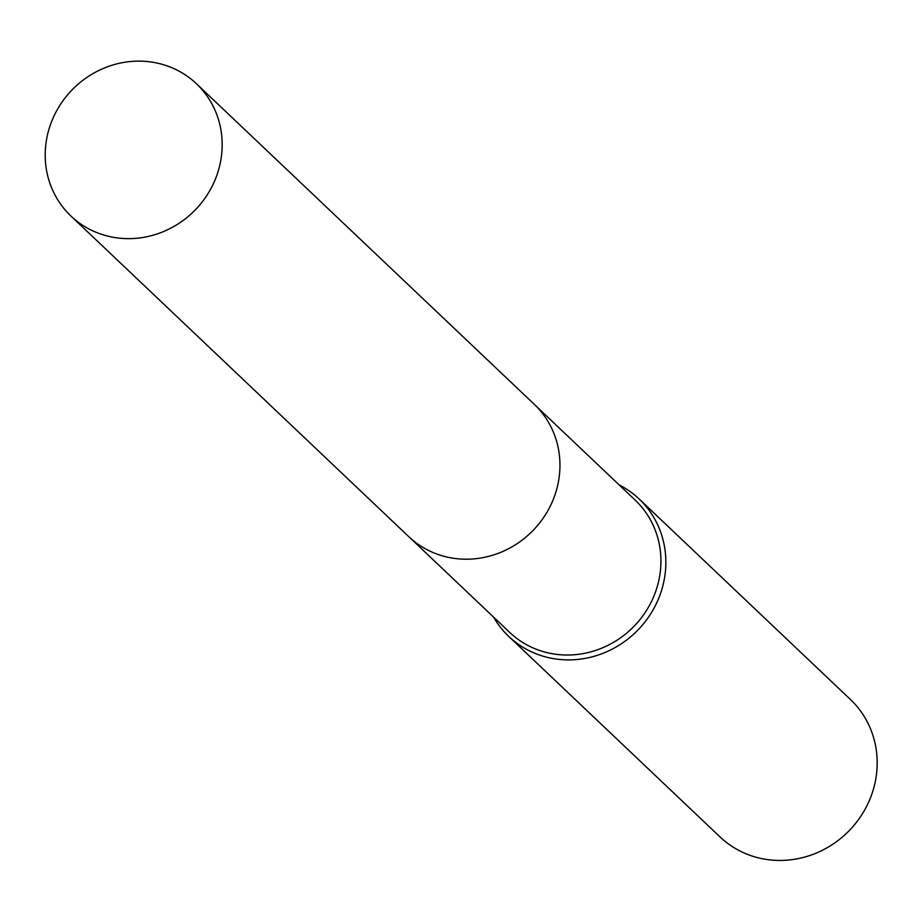 <?xml version="1.0" encoding="UTF-8"?>
<svg xmlns="http://www.w3.org/2000/svg" width="921" height="921" viewBox="0 0 921 921"><rect width="100%" height="100%" fill="white"/><g stroke="black" fill="none" stroke-linecap="round" stroke-linejoin="round"><path stroke-width="1.38" d="M410.11 537.91L509.681 632.405A91.167 85.998 -46.5 0 0 596.935 649.984A91.167 85.998 -46.5 0 0 658.768 580.667A91.167 85.998 -46.5 0 0 635.202 500.138L535.631 405.643M493.575 617.128A94.725 89.349 -46.5 0 0 508.714 636.388A94.725 89.349 -46.5 0 0 599.375 654.647A94.725 89.349 -46.5 0 0 663.615 582.636A94.725 89.349 -46.5 0 0 639.128 498.975A94.725 89.349 -46.5 0 0 619.096 484.86M508.714 636.388L720.049 836.947A94.725 89.349 -46.5 0 0 810.71 855.206A94.725 89.349 -46.5 0 0 874.95 783.195A94.725 89.349 -46.5 0 0 850.463 699.534L639.128 498.975M153.105 62.306A91.167 85.998 -46.5 0 0 56.239 111.556A91.167 85.998 -46.5 0 0 70.929 216.021A91.167 85.998 -46.5 0 0 114.273 237.468A91.167 85.998 -46.5 0 0 211.139 188.206A91.167 85.998 -46.5 0 0 196.449 83.753A91.167 85.998 -46.5 0 0 153.105 62.306M70.929 216.021L408.671 536.575A91.191 86.021 -46.5 0 0 452.027 558.034A91.191 86.021 -46.5 0 0 548.916 508.76A91.191 86.021 -46.5 0 0 534.226 404.273L196.449 83.753"/></g></svg>
